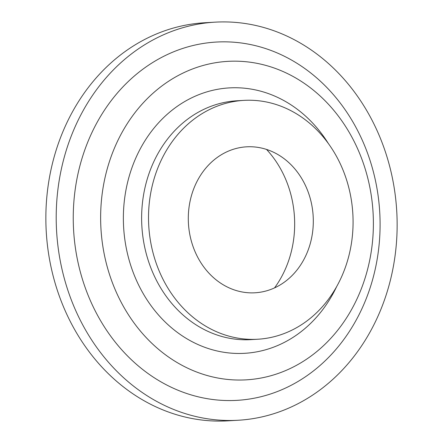 <?xml version="1.0" encoding="UTF-8"?>
<svg xmlns="http://www.w3.org/2000/svg" width="443" height="443" viewBox="0 0 443 443"><rect width="100%" height="100%" fill="white"/><g stroke="black" fill="none" stroke-linecap="round" stroke-linejoin="round"><path stroke-width="0.66" d="M176.829 135.663A119.632 102.217 -93.3 0 1 243.899 100.378A119.632 102.217 -93.3 0 1 343.425 171.07A119.632 102.217 -93.3 0 1 324.769 303.948A119.632 102.217 -93.3 0 1 257.699 339.238A119.632 102.217 -93.3 0 1 158.173 268.541A119.632 102.217 -93.3 0 1 176.829 135.663M138.382 108.413A159.508 136.294 -93.3 0 1 227.813 61.361A159.508 136.294 -93.3 0 1 360.513 155.62A159.508 136.294 -93.3 0 1 335.639 332.793A159.508 136.294 -93.3 0 1 246.214 379.845A159.508 136.294 -93.3 0 1 113.508 285.585A159.508 136.294 -93.3 0 1 138.382 108.413M238.173 420.252L227.829 420.85A199.383 170.367 -93.3 0 1 61.948 303.023A199.383 170.367 -93.3 0 1 93.041 81.562A199.383 170.367 -93.3 0 1 204.827 22.748L215.171 22.15A199.383 170.367 -93.3 0 1 381.052 139.977A199.383 170.367 -93.3 0 1 349.959 361.438A199.383 170.367 -93.3 0 1 238.173 420.252A199.383 170.367 -93.3 0 1 72.292 302.425A199.383 170.367 -93.3 0 1 103.385 80.964A199.383 170.367 -93.3 0 1 215.171 22.15M266.525 149.429A99.692 85.183 -93.3 0 1 274.522 287.906M205.596 168.39A73.106 62.469 -93.3 0 1 281.466 156.794A73.106 62.469 -93.3 0 1 296.007 271.227A73.106 62.469 -93.3 0 1 288.515 278.868A73.106 62.469 -93.3 0 1 204.145 267.434A73.106 62.469 -93.3 0 1 205.596 168.39M257.699 339.238L250.804 339.637A119.632 102.217 -93.3 0 1 151.279 268.94A119.632 102.217 -93.3 0 1 169.935 136.062A119.632 102.217 -93.3 0 1 237.005 100.777L243.899 100.378M336.625 286.671A132.922 113.574 -93.3 0 1 319.204 314.093A132.922 113.574 -93.3 0 1 158.522 315.006A132.922 113.574 -93.3 0 1 154.823 127.113A132.922 113.574 -93.3 0 1 328.352 143.504M115.712 94.99A179.443 153.328 -93.3 0 1 332.627 93.755A179.443 153.328 -93.3 0 1 337.627 347.412A179.443 153.328 -93.3 0 1 120.712 348.647A179.443 153.328 -93.3 0 1 115.712 94.99"/></g></svg>
